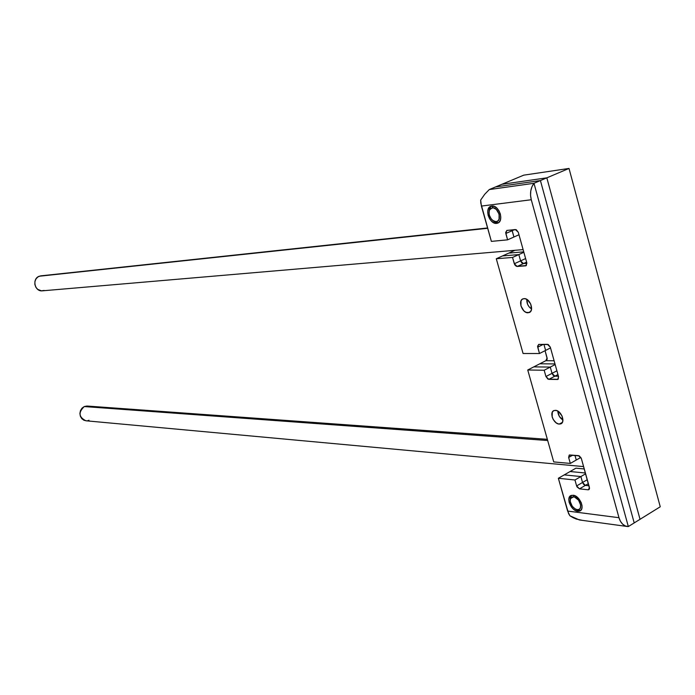 <?xml version="1.0" encoding="UTF-8"?>
<svg xmlns="http://www.w3.org/2000/svg" width="695" height="695" viewBox="0 0 695 695"><rect width="100%" height="100%" fill="white"/><g stroke="black" fill="none" stroke-linecap="round" stroke-linejoin="round"><path stroke-width="1.04" d="M545.071 350.68L547.113 357.986L545.836 360.696L546.922 360.14L545.836 360.696L547.252 359.028L545.071 350.68M501.894 184.288L523.743 175.157L501.894 184.288L546.826 177.842L569.014 168.442L523.743 175.157L569.014 168.442L660.25 506.777L640.034 519.304L546.826 177.842L569.014 168.442L660.25 506.777L634.205 522.918L540.423 180.561L546.826 177.842L640.034 519.304L546.826 177.842L501.894 184.288L546.826 177.842L640.034 519.304L628.332 526.558L533.977 183.289L546.826 177.842L501.894 184.288L495.596 186.92L501.894 184.288M508.757 253.11L514.934 250.313L508.757 253.11L523.743 251.851L508.757 253.11L523.743 251.851L508.757 253.11L502.537 255.925L508.757 253.11M523.118 249.609L42.404 290.831C34.646 291.883 31.788 278.634 39.268 276.228L487.673 228.299L40.579 275.88L38.043 276.845L36.053 278.799L34.932 281.449L34.846 284.385L35.801 287.157L37.669 289.355L41.492 290.849L44.167 290.432M495.596 186.92L540.423 180.561L634.205 522.918L540.423 180.561L495.596 186.92L540.423 180.561L634.205 522.918L628.332 526.558L533.977 183.289L540.423 180.561L495.596 186.92L489.254 189.57L495.596 186.92M575.92 468.178L570.1 471.523L585.399 473.008L570.1 471.523L585.399 473.008L570.1 471.523L564.244 474.894L580.881 476.553L585.624 473.808L580.881 476.553L582.54 482.478L587.266 479.715L582.54 482.478L583.687 484.441L585.399 485.388L582.54 482.478L580.881 476.553L582.54 482.478L585.399 485.388L588.37 483.651L585.399 485.388L588.96 485.762L584.538 485.093L582.54 482.478L576.624 485.927L574.965 479.993L558.354 478.273L567.633 511.068L618.976 517.706L531.275 199.743L481.392 206.067L491.374 241.382L507.593 239.836L505.665 232.373L507.063 230.392L516.229 229.68L518.279 232.243L526.801 262.823L526.254 265.594L516.324 266.307L514.769 264.838L512.536 257.454L496.282 258.748L523.074 353.494L539.485 353.52L537.565 346.127L539.007 344.381L548.277 344.546L550.31 347.153L558.572 376.786L557.981 379.34L547.947 379.114L545.94 376.525L544.176 370.244L527.74 369.992L553.733 461.923L570.317 463.426L568.64 457.458L569.231 455.051L579.343 455.903L581.368 458.544L589.516 488.324L588.761 489.671L587.996 489.784L579.491 488.846L577.076 486.969L576.624 485.927L582.54 482.478L580.881 476.553L564.244 474.894L580.881 476.553L574.965 479.993L580.881 476.553L564.244 474.894L558.354 478.273L575.92 468.178L584.278 468.96L575.92 468.178M545.836 360.696L539.841 363.78L554.992 363.928L539.841 363.78L554.992 363.928L539.841 363.78L533.803 366.873L550.275 367.082L555.166 364.554L550.275 367.082L552.03 373.345L550.275 367.082L533.803 366.873L550.275 367.082L552.03 373.345L556.904 370.809L552.03 373.345L553.185 375.317L554.897 376.16L552.03 373.345L550.275 367.082L544.176 370.244L550.275 367.082L533.803 366.873L527.74 369.992L545.836 360.696L554.106 360.757L545.836 360.696M531.571 309.014C528.226 306.66 526.645 303.446 526.819 299.389L527.601 304.297L529.077 306.799L531.571 309.014L529.077 306.799L527.601 304.297L526.819 299.389C526.645 303.446 528.226 306.66 531.571 309.014M562.941 420.041C559.71 417.886 558.007 414.906 557.824 411.101L559.284 416.305L562.941 420.041L559.284 416.305L557.824 411.101C558.007 414.906 559.71 417.886 562.941 420.041M557.955 374.562L554.897 376.16L557.955 374.562M627.177 526.48L579.343 519.947L569.891 515.777L567.633 511.068L618.976 517.706C620.548 522.805 623.302 525.733 627.246 526.489L628.332 526.558L533.977 183.289C530.641 187.867 529.746 193.349 531.275 199.743L530.546 195.295L530.789 190.83L531.962 186.712L533.977 183.289L628.332 526.558L625.344 525.959L622.651 524.169L620.461 521.346L618.976 517.706L531.275 199.743L481.392 206.067L480.662 200.064L484.71 194.279L489.254 189.57L533.977 183.289L489.254 189.57L533.977 183.289L489.254 189.57L484.71 194.279L480.662 200.064L480.792 203.096L491.374 241.382L507.593 239.836L505.812 233.494L506.785 230.453L515.369 229.541L518.279 232.243L526.801 262.823L525.837 265.811L517.176 266.472L514.309 263.753L512.536 257.454L496.282 258.748L523.074 353.494L539.485 353.52L537.713 347.196L538.599 344.451L547.408 344.338L550.31 347.153L558.572 376.786L557.694 379.479L548.807 379.348L554.897 376.16L558.424 376.23L554.037 375.934L552.03 373.345L554.897 376.16L548.807 379.348L545.94 376.525L552.03 373.345L545.94 376.525L544.176 370.244L527.74 369.992L553.733 461.923L570.317 463.426L576.259 460.029L574.947 455.329L576.259 460.029L580.864 457.406L576.259 460.029L574.947 455.329L576.259 460.029L570.317 463.426L568.64 457.458L572.715 455.147L568.64 457.458L569.44 454.964L578.466 455.625L581.368 458.544L589.386 487.299L588.596 489.74L589.377 488.976L587.996 489.784L579.491 488.846L585.399 485.388L588.96 485.762L585.399 485.388L579.491 488.846L576.624 485.927L574.965 479.993L558.354 478.273L568.58 513.588L569.891 515.777L573.062 517.636L576.251 519.043L582.228 520.32M543.924 344.355L545.618 350.402L550.527 347.908L545.618 350.402L543.924 344.355L545.618 350.402L539.485 353.52L545.618 350.402L543.924 344.355M502.537 255.925L518.826 254.587L523.865 252.294L518.826 254.587L520.59 260.877L525.62 258.566L520.59 260.877L521.754 262.849L523.457 263.579L520.59 260.877L518.826 254.587L520.59 260.877L523.457 263.579L526.61 262.119L523.457 263.579L526.906 263.318L522.605 263.414L520.59 260.877L514.309 263.753L520.59 260.877L518.826 254.587L502.537 255.925L518.826 254.587L512.536 257.454L518.826 254.587L502.537 255.925L496.282 258.748L502.537 255.925M512.145 230.697L512.007 229.88L512.145 230.697L514.578 229.619L512.145 230.697L513.918 237.021L512.007 229.88L513.918 237.021L518.983 234.762L513.918 237.021L512.145 230.697L505.812 233.494L512.145 230.697M496.664 223.373C489.445 224.615 484.007 207.97 491.07 206.207L494.31 206.424L496.821 208.057L498.941 210.724L500.348 213.999L500.808 217.379L500.27 220.35L498.81 222.452L496.664 223.373L494.145 222.973L491.66 221.323L489.558 218.673L488.168 215.433L487.699 212.079L488.22 209.126L489.654 207.006L491.791 206.05C499.01 204.669 504.535 221.488 497.438 223.208L496.664 223.373M528.052 312.776C522.093 313.332 517.514 300.171 523.205 298.781L525.133 298.72L527.305 299.693L530.78 304.123L531.493 309.483L530.606 311.49L529.025 312.611L525.924 312.307L523.822 310.83L520.92 305.904L521.024 300.857L522.258 299.25L524.082 298.624C530.05 297.973 534.69 311.264 528.982 312.62L530.537 311.568L528.052 312.776M559.275 424.08C553.455 424.08 548.859 411.77 554.21 410.493L556.486 410.528L558.667 411.649L562.133 416.149L562.785 421.274L561.864 423.09L560.266 424.002L558.224 423.881L556.052 422.751L553.272 419.58L552.143 416.939L552.308 412.178L553.576 410.771L555.427 410.345C561.247 410.267 565.912 422.682 560.535 423.933L559.275 424.08L562.377 422.378L559.275 424.08M577.658 511.251C570.864 510.764 565.382 496.803 571.429 495.379L574.426 495.544L577.024 497.003L581.142 502.442L582.019 505.578L581.889 508.358L580.768 510.347L578.839 511.251L576.398 510.938L573.809 509.461L571.472 507.046L569.179 502.494L568.797 499.505L569.405 497.073L570.943 495.578L573.158 495.248C579.951 495.613 585.538 509.73 579.448 511.12L577.658 511.251L578.848 510.538L577.658 511.251M526.906 263.318L523.457 263.579L526.906 263.318M507.593 239.836L513.918 237.021L507.593 239.836M525.507 265.872L526.402 265.455L525.507 265.872M517.176 266.472L523.457 263.579L517.176 266.472M537.713 347.196L543.334 344.355L537.713 347.196M557.234 379.54L558.406 378.923L557.234 379.54M492.885 206.05L492.277 207.788C498.454 206.667 502.555 221.288 496.178 221.644L497.95 222.808L492.381 220.202L495.031 222.226L497.95 222.808L496.178 221.644L497.898 220.906L499.062 219.22L499.114 214.147L496.299 209.395L493.268 207.805L490.566 208.543L489.419 210.238L489.002 212.609L489.376 215.294L491.269 219.029L493.146 220.784L496.178 221.644L493.841 221.175C489.732 218.247 488.316 214.468 489.593 209.847L492.277 207.788L492.885 206.05M489.011 212.279L489.506 208.578L491.382 206.128L489.723 208.074L489.011 212.279M574.07 495.431L573.61 496.847C579.978 497.29 583.757 510.799 577.215 509.652L578.848 510.538L580.742 510.373L578.848 510.538L575.391 509.044L578.848 510.538L577.215 509.652L578.996 509.409L580.238 508.227L580.699 505.109L578.587 500.2L574.617 497.09L572.671 496.855L571.134 497.603L570.265 499.201L570.169 501.416L572.263 506.29L575.156 508.922L577.215 509.652L575.886 509.279C571.464 506.533 569.657 502.98 570.456 498.619L573.61 496.847L574.07 495.431M570.109 500.626L571.351 495.405L570.413 496.769L570.109 500.626M86.415 420.805L83.869 420.223L81.732 418.607L80.342 416.192L79.908 413.351L80.507 410.519L82.036 408.139L84.26 406.558L86.849 406.036L84.26 406.558L547.686 440.526L84.26 406.558C78.17 412.378 78.709 417.122 85.885 420.779L583.618 466.597M88.995 420.267L87.726 420.675M88.152 406.193L89.394 406.627M589.065 489.462L588.596 489.74M579.448 511.12L580.638 510.408M560.535 423.933L561.595 423.351M528.982 312.62L529.851 312.203M487.577 227.969L40.857 275.846M489.723 208.074L489.593 209.847M495.031 222.226L493.841 221.175M570.413 496.769L570.456 498.619M577.189 510.078L575.886 509.279M547.347 439.327L87.231 406.054"/></g></svg>
